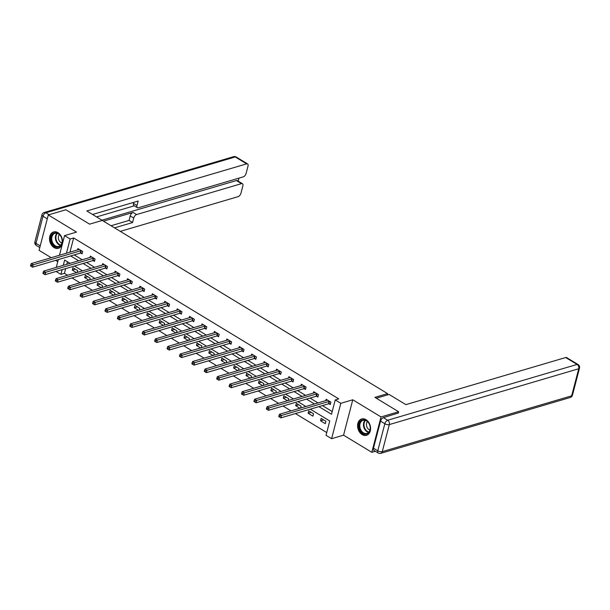 <?xml version="1.0" encoding="UTF-8"?>
<svg xmlns="http://www.w3.org/2000/svg" width="610" height="610" viewBox="0 0 610 610"><rect width="100%" height="100%" fill="white"/><g stroke="black" fill="none" stroke-linecap="round" stroke-linejoin="round"><path stroke-width="0.91" d="M54.069 247.584A8.509 6.298 -106.4 0 0 58.415 248.293A8.509 6.298 -106.4 0 0 62.51 241.179A8.509 6.298 -106.4 0 0 57.95 232.669A8.509 6.298 -106.4 0 0 53.604 231.96A8.509 6.298 -106.4 0 0 49.509 239.074A8.509 6.298 -106.4 0 0 54.069 247.584M362.142 434.594A8.509 6.298 -106.4 0 0 366.488 435.304A8.509 6.298 -106.4 0 0 370.583 428.189A8.509 6.298 -106.4 0 0 366.023 419.68A8.509 6.298 -106.4 0 0 361.677 418.971A8.509 6.298 -106.4 0 0 357.582 426.085A8.509 6.298 -106.4 0 0 362.142 434.594M65.666 268.621L64.439 273.349L60.916 274.386L56.074 271.45M387.236 394.99L387.586 393.618L102.274 220.423L89.594 224.152L65.888 209.764L48.289 214.949L39.071 250.329L51.194 257.694M55.632 260.386L57.775 261.682M375.371 451.27L371.81 452.315L381.021 416.935L352.778 399.786L340.807 403.317L331.596 438.697L326.022 435.319L329.758 420.976L310.33 409.173M352.778 399.786L343.56 435.174L371.81 452.315M343.56 435.174L331.596 438.697M64.439 273.349L67.573 275.255M72.01 277.946L79.986 282.788M84.416 285.48L92.392 290.322M96.83 293.013L104.806 297.855M109.243 300.547L117.219 305.389M121.657 308.08L129.633 312.922M134.07 315.622L142.046 320.456M146.484 323.155L154.452 327.997M158.89 330.689L166.865 335.531M171.303 338.222L179.279 343.064M183.717 345.756L191.692 350.597M196.13 353.289L204.106 358.131M208.544 360.823L216.519 365.664M220.95 368.364L228.925 373.198M233.363 375.897L241.339 380.739M245.777 383.431L253.752 388.273M258.19 390.964L266.166 395.806M270.604 398.498L278.579 403.34M283.01 406.031L290.985 410.873M295.423 413.565L326.739 432.574M387.586 393.618L374.914 397.354L398.627 411.75L398.231 413.267M398.627 411.75L381.021 416.935M67.458 261.743L66.795 264.29M325.923 421.281L321.15 418.384L320.532 420.778L325.305 423.675L325.923 421.281M313.517 413.748L308.744 410.85L308.119 413.245L312.892 416.142L313.517 413.748M300.631 408.037L301.104 406.214L296.33 403.317L295.705 405.711L299.891 408.25M288.217 400.495L288.69 398.681L283.917 395.783L283.292 398.178L287.478 400.717M275.804 392.962L276.277 391.147L271.503 388.25L270.878 390.636L275.072 393.183M263.39 385.428L263.863 383.614L259.09 380.716L258.472 383.103L262.658 385.65M250.977 377.895L251.457 376.08L246.676 373.183L246.059 375.569L250.245 378.108M238.571 370.361L239.044 368.547L234.27 365.642L233.645 368.036L237.831 370.575M226.157 362.828L226.63 361.006L221.857 358.108L221.232 360.502L225.418 363.041M213.744 355.294L214.217 353.472L209.444 350.575L208.818 352.969L213.004 355.508M201.331 347.753L201.803 345.939L197.03 343.041L196.412 345.435L200.598 347.974M188.917 340.22L189.39 338.405L184.617 335.508L183.999 337.894L188.185 340.441M176.511 332.686L176.984 330.872L172.211 327.974L171.585 330.361L175.772 332.907M164.098 325.153L164.57 323.338L159.797 320.441L159.172 322.827L163.358 325.366M151.684 317.619L152.157 315.805L147.384 312.899L146.758 315.294L150.945 317.833M139.271 310.086L139.743 308.263L134.97 305.366L134.345 307.76L138.539 310.299M126.857 302.552L127.33 300.73L122.557 297.832L121.939 300.227L126.125 302.766M114.451 295.011L114.924 293.196L110.151 290.299L109.525 292.693L113.712 295.232M102.038 287.478L102.51 285.663L97.737 282.765L97.112 285.152L101.298 287.699M89.624 279.944L90.097 278.129L85.324 275.232L84.698 277.619L88.885 280.165M77.211 272.411L77.683 270.596L72.91 267.698L72.285 270.085L76.479 272.632M318.923 406.641L331.504 414.281L335.241 399.931L338.763 398.894L73.65 237.969L69.952 252.166M74.206 254.911L82.182 259.753M86.612 262.445L94.588 267.287M99.026 269.986L107.002 274.828M111.439 277.519L119.415 282.361M123.853 285.053L131.829 289.895M136.266 292.587L144.242 297.428M148.68 300.12L156.648 304.962M161.086 307.654L169.061 312.495M173.499 315.187L181.475 320.029M185.913 322.728L193.888 327.562M198.326 330.262L206.302 335.103M210.74 337.795L218.708 342.637M223.146 345.329L231.121 350.171M235.559 352.862L243.535 357.704M247.973 360.396L255.948 365.237M260.386 367.929L268.362 372.771M272.8 375.47L280.775 380.304M285.205 383.004L293.181 387.846M297.619 390.537L305.595 395.379M310.033 398.071L318.008 402.913M322.446 405.604L332.221 411.536M328.996 403.767L330.284 404.552L330.91 402.158L326.137 399.26L325.778 400.625M316.582 396.233L317.871 397.018L318.496 394.624L313.723 391.727L313.365 393.084M304.176 388.7L305.457 389.477L306.083 387.091L301.31 384.193L300.959 385.55M291.763 381.166L293.052 381.944L293.669 379.557L288.896 376.66L288.545 378.017M279.349 373.633L280.638 374.41L281.263 372.024L276.483 369.126L276.132 370.483M266.936 366.099L268.225 366.877L268.85 364.49L264.077 361.585L263.718 362.95M254.523 358.558L255.811 359.343L256.436 356.949L251.663 354.052L251.305 355.416M242.117 351.024L243.398 351.81L244.023 349.416L239.25 346.518L238.899 347.883M229.703 343.491L230.992 344.276L231.609 341.882L226.836 338.985L226.485 340.342M217.29 335.957L218.578 336.735L219.196 334.349L214.423 331.451L214.072 332.808M204.876 328.424L206.165 329.202L206.79 326.815L202.017 323.918L201.658 325.275M192.463 320.89L193.751 321.668L194.376 319.282L189.603 316.384L189.245 317.741M180.049 313.357L181.338 314.135L181.963 311.748L177.19 308.843L176.831 310.208M167.643 305.816L168.932 306.601L169.549 304.207L164.776 301.31L164.425 302.674M155.23 298.282L156.518 299.068L157.136 296.673L152.363 293.776L152.012 295.141M142.816 290.749L144.105 291.534L144.73 289.14L139.957 286.242L139.599 287.6M130.403 283.215L131.691 284.001L132.317 281.606L127.543 278.709L127.185 280.066M117.989 275.682L119.278 276.46L119.903 274.073L115.13 271.175L114.772 272.533M105.583 268.148L106.872 268.926L107.49 266.539L102.716 263.642L102.366 264.999M93.17 260.615L94.458 261.393L95.076 259.006L90.303 256.101L89.952 257.466M80.756 253.074L82.045 253.859L82.67 251.465L77.889 248.567L77.539 249.932M59.444 255.262L64.561 235.62L76.532 232.097L48.289 214.949M64.561 235.62L70.135 239.006L66.437 253.203M73.65 237.969L70.135 239.006M335.241 399.931L340.807 403.317M56.288 267.386L58.316 259.593M70.058 263.329L64.652 260.043L63.272 265.327M62.144 269.658L60.916 274.386M305.892 406.481L297.916 401.639M293.479 398.948L285.503 394.106M281.065 391.414L273.089 386.572M268.652 383.881L260.676 379.039M256.246 376.347L248.27 371.505M243.832 368.814L235.856 363.972M231.419 361.272L223.443 356.431M219.005 353.739L211.029 348.897M206.592 346.205L198.616 341.364M194.186 338.672L186.21 333.83M181.772 331.138L173.797 326.297M169.359 323.605L161.383 318.763M156.945 316.071L148.97 311.23M144.532 308.53L136.556 303.688M132.118 300.997L124.15 296.155M119.712 293.463L111.737 288.621M107.299 285.93L99.323 281.088M94.885 278.396L86.91 273.554M82.472 270.863L74.496 266.021M70.684 255.948L78.659 260.79M83.097 263.489L91.073 268.324M95.511 271.023L103.486 275.865M107.917 278.556L115.892 283.398M120.33 286.09L128.306 290.932M132.744 293.623L140.719 298.465M145.157 301.157L153.133 305.999M157.571 308.69L165.546 313.532M169.976 316.224L177.952 321.066M182.39 323.765L190.366 328.607M194.803 331.299L202.779 336.14M207.217 338.832L215.193 343.674M219.631 346.366L227.606 351.207M232.044 353.899L240.012 358.741M244.45 361.433L252.426 366.274M256.863 368.966L264.839 373.808M269.277 376.507L277.253 381.349M281.69 384.041L289.666 388.883M294.104 391.574L302.072 396.416M306.51 399.108L314.486 403.95M323.597 419.871L320.532 420.778M311.191 412.337L308.119 413.245M298.778 404.804L295.705 405.711M286.364 397.27L283.292 398.178M273.951 389.737L270.878 390.636M261.537 382.203L258.472 383.103M249.124 374.662L246.059 375.569M236.718 367.128L233.645 368.036M224.305 359.595L221.232 360.502M211.891 352.062L208.818 352.969M199.478 344.528L196.412 345.435M187.064 336.994L183.999 337.894M174.658 329.461L171.585 330.361M162.245 321.92L159.172 322.827M149.831 314.386L146.758 315.294M137.418 306.853L134.345 307.76M125.004 299.319L121.939 300.227M112.598 291.786L109.525 292.693M100.185 284.252L97.112 285.152M87.771 276.719L84.698 277.619M75.358 269.178L72.285 270.085M329.621 401.38L329.469 401.38A1.09 0.465 14.6 0 0 329.148 401.426L281.485 415.471L279.494 414.259L327.158 400.213A1.09 0.465 14.6 0 0 327.364 400.099L327.425 400.046M330.49 403.751L328.843 403.767A1.09 0.465 14.6 0 0 328.523 403.812L280.859 417.858L278.739 416.569L279.54 417.049L279.784 416.096L278.991 415.608L278.739 416.569M279.784 416.096L281.485 415.471L280.859 417.858L279.54 417.049M279.494 414.259L278.991 415.608M363.415 419.756A7.366 5.452 73.6 0 1 370.14 426.565A7.366 5.452 73.6 0 1 365.878 434.19A7.366 5.452 73.6 0 1 359.153 427.374A7.366 5.452 73.6 0 1 363.415 419.756M366.137 433.558A6.817 5.048 -106.4 0 0 366.93 433.413A6.817 5.048 -106.4 0 0 369.98 425.963A6.817 5.048 -106.4 0 0 363.857 420.183A6.817 5.048 -106.4 0 0 363.072 420.328A6.817 5.048 -106.4 0 0 360.022 427.77A6.817 5.048 -106.4 0 0 366.137 433.558M362.256 418.864L362.378 418.826A8.456 6.26 -106.4 0 0 362.256 418.864A8.456 6.26 -106.4 0 0 358.474 428.09A8.456 6.26 -106.4 0 0 366.061 435.265A8.456 6.26 -106.4 0 0 367.037 435.082A8.456 6.26 -106.4 0 0 367.167 435.044M367.449 421.556A4.857 3.591 -106.4 0 0 366.694 426.367A4.857 3.591 -106.4 0 0 369.942 430.012M55.342 232.738A7.366 5.452 73.6 0 1 62.068 239.555A7.366 5.452 73.6 0 1 57.805 247.18A7.366 5.452 73.6 0 1 51.08 240.363A7.366 5.452 73.6 0 1 55.342 232.738M58.064 246.539A6.817 5.048 -106.4 0 0 58.85 246.402A6.817 5.048 -106.4 0 0 61.907 238.952A6.817 5.048 -106.4 0 0 55.784 233.172A6.817 5.048 -106.4 0 0 54.999 233.317A6.817 5.048 -106.4 0 0 51.949 240.759A6.817 5.048 -106.4 0 0 58.064 246.539M54.313 231.815A8.456 6.26 -106.4 0 0 54.183 231.846A8.456 6.26 -106.4 0 0 50.401 241.08A8.456 6.26 -106.4 0 0 57.988 248.255A8.456 6.26 -106.4 0 0 58.964 248.072A8.456 6.26 -106.4 0 0 59.094 248.034L58.964 248.072M59.376 234.537A4.857 3.591 -106.4 0 0 58.621 239.356A4.857 3.591 -106.4 0 0 61.862 242.993M376.317 398.208L389.088 394.441L405.879 404.628L565.699 357.529A3.271 1.708 -58.7 0 1 566.652 357.605L578.028 364.505A3.271 1.708 121.3 0 0 577.083 364.437L565.699 357.529M380.533 421.136L373.48 448.197L377.781 450.805L384.826 423.744L380.533 421.136A3.271 1.708 -58.7 0 1 383.393 417.644L398.292 413.039M378.192 452.978A3.271 3.271 0 0 0 380.815 453.321A3.271 2.425 -106.4 0 0 382.279 451.629L571.669 395.821L578.722 368.753L389.325 424.568L382.279 451.629A3.271 1.388 14.6 0 1 377.781 450.805A3.271 1.708 121.3 0 0 378.192 452.978L373.892 450.371A3.271 1.708 -58.7 0 1 373.48 448.197M103.593 221.224L86.826 210.953L246.646 163.854L235.269 156.945L45.88 212.76L49.09 214.712M103.593 221.133L133.087 212.44L136.587 214.567L241.491 183.648L236.398 180.56A3.271 1.708 -58.7 0 1 237.351 180.629L242.444 183.717A3.271 1.708 121.3 0 0 241.491 183.648M136.587 214.567A3.271 1.708 121.3 0 0 133.727 218.06L130.227 215.932A3.271 1.708 -58.7 0 1 133.087 212.44M114.527 227.865L132.561 222.551L133.727 218.06M120.307 231.373L238.106 196.656A3.271 1.708 121.3 0 0 240.965 193.164L242.856 185.898A3.271 1.708 121.3 0 0 242.444 183.717M137.402 207.705L133.903 205.578A3.271 1.708 -58.7 0 1 133.491 203.404L136.991 205.532A3.271 1.708 121.3 0 0 137.402 207.705A3.271 1.708 121.3 0 0 138.356 207.774L243.26 176.862A3.271 1.708 121.3 0 0 246.12 173.37L248.011 166.103A3.271 1.708 121.3 0 0 247.599 163.922A3.271 1.708 121.3 0 0 246.646 163.854M238.197 181.139L238.983 178.12M136.991 205.532L138.165 201.033L92.606 214.461M102 220.164L236.398 180.56M134.291 205.814L96.639 216.908M133.491 203.404L133.773 202.329M111.028 225.738L129.053 220.423L130.227 215.932M129.053 220.423L132.561 222.551M317.208 393.846L317.055 393.846A1.09 0.465 14.6 0 0 316.735 393.885L269.071 407.938L267.081 406.725L314.745 392.68A1.09 0.465 14.6 0 0 314.951 392.565L315.012 392.512M318.084 396.218L316.438 396.233A1.09 0.465 14.6 0 0 316.117 396.279L268.453 410.324L266.326 409.036L267.127 409.516L267.371 408.563L266.578 408.075L266.326 409.036M267.371 408.563L269.071 407.938L268.453 410.324L267.127 409.516M267.081 406.725L266.578 408.075M304.794 386.305L304.649 386.313A1.09 0.465 14.6 0 0 304.329 386.351L256.658 400.396L254.675 399.192L302.339 385.146A1.09 0.465 14.6 0 0 302.545 385.032L302.598 384.971M305.671 388.677L304.024 388.7A1.09 0.465 14.6 0 0 303.704 388.745L256.04 402.791L253.92 401.494L254.713 401.982L254.965 401.022L254.164 400.541L253.92 401.494M254.965 401.022L256.658 400.396L256.04 402.791L254.713 401.982M254.675 399.192L254.164 400.541M292.381 378.772L292.236 378.779A1.09 0.465 14.6 0 0 291.915 378.818L244.252 392.863L242.262 391.658L289.925 377.613A1.09 0.465 14.6 0 0 290.131 377.498L290.185 377.438M293.257 381.143L291.611 381.166A1.09 0.465 14.6 0 0 291.29 381.212L243.626 395.257L241.507 393.961L242.3 394.449L242.551 393.488L241.751 393.008L241.507 393.961M242.551 393.488L244.252 392.863L243.626 395.257L242.3 394.449M242.262 391.658L241.751 393.008M279.975 371.238L279.822 371.238A1.09 0.465 14.6 0 0 279.502 371.284L231.838 385.329L229.848 384.125L277.512 370.079A1.09 0.465 14.6 0 0 277.718 369.965L277.771 369.904M280.844 373.61L279.197 373.633A1.09 0.465 14.6 0 0 278.877 373.671L231.213 387.724L229.093 386.427L229.886 386.908L230.138 385.955L229.345 385.474L229.093 386.427M230.138 385.955L231.838 385.329L231.213 387.724L229.886 386.908M229.848 384.125L229.345 385.474M267.561 363.705L267.409 363.705A1.09 0.465 14.6 0 0 267.088 363.751L219.425 377.796L217.435 376.591L265.098 362.538A1.09 0.465 14.6 0 0 265.304 362.431L265.365 362.37M268.43 366.076L266.784 366.099A1.09 0.465 14.6 0 0 266.463 366.137L218.799 380.19L216.68 378.894L217.473 379.374L217.724 378.421L216.931 377.941L216.68 378.894M217.724 378.421L219.425 377.796L218.799 380.19L217.473 379.374M217.435 376.591L216.931 377.941M255.148 356.171L254.995 356.171A1.09 0.465 14.6 0 0 254.675 356.217L207.011 370.262L205.021 369.058L252.685 355.005A1.09 0.465 14.6 0 0 252.891 354.898L252.952 354.837M256.025 358.543L254.378 358.566A1.09 0.465 14.6 0 0 254.057 358.604L206.386 372.649L204.266 371.36L205.067 371.841L205.311 370.888L204.518 370.4L204.266 371.36M205.311 370.888L207.011 370.262L206.386 372.649L205.067 371.841M205.021 369.058L204.518 370.4M242.734 348.638L242.582 348.638A1.09 0.465 14.6 0 0 242.262 348.684L194.598 362.729L192.607 361.517L240.279 347.471A1.09 0.465 14.6 0 0 240.485 347.357L240.538 347.303M243.611 351.009L241.964 351.024A1.09 0.465 14.6 0 0 241.644 351.07L193.98 365.115L191.86 363.827L192.653 364.307L192.905 363.354L192.104 362.866L191.86 363.827M192.905 363.354L194.598 362.729L193.98 365.115L192.653 364.307M192.607 361.517L192.104 362.866M230.321 341.104L230.176 341.104A1.09 0.465 14.6 0 0 229.856 341.142L182.192 355.195L180.202 353.983L227.865 339.938A1.09 0.465 14.6 0 0 228.071 339.823L228.125 339.77M231.198 343.476L229.551 343.491A1.09 0.465 14.6 0 0 229.23 343.537L181.566 357.582L179.447 356.293L180.24 356.774L180.491 355.821L179.691 355.333L179.447 356.293M180.491 355.821L182.192 355.195L181.566 357.582L180.24 356.774M180.202 353.983L179.691 355.333M217.915 333.563L217.762 333.571A1.09 0.465 14.6 0 0 217.442 333.609L169.778 347.654L167.788 346.45L215.452 332.404A1.09 0.465 14.6 0 0 215.658 332.29L215.711 332.229M218.784 335.935L217.137 335.957A1.09 0.465 14.6 0 0 216.817 336.003L169.153 350.048L167.033 348.752L167.826 349.24L168.078 348.279L167.285 347.799L167.033 348.752M168.078 348.279L169.778 347.654L169.153 350.048L167.826 349.24M167.788 346.45L167.285 347.799M205.501 326.03L205.349 326.037A1.09 0.465 14.6 0 0 205.029 326.075L157.365 340.121L155.375 338.916L203.038 324.871A1.09 0.465 14.6 0 0 203.244 324.756L203.298 324.695M206.371 328.401L204.724 328.424A1.09 0.465 14.6 0 0 204.403 328.47L156.739 342.515L154.62 341.219L155.413 341.707L155.664 340.746L154.871 340.266L154.62 341.219M155.664 340.746L157.365 340.121L156.739 342.515L155.413 341.707M155.375 338.916L154.871 340.266M193.088 318.496L192.935 318.496A1.09 0.465 14.6 0 0 192.615 318.542L144.951 332.587L142.961 331.382L190.625 317.337A1.09 0.465 14.6 0 0 190.831 317.223L190.892 317.162M193.965 320.868L192.318 320.89A1.09 0.465 14.6 0 0 191.998 320.936L144.326 334.981L142.206 333.685L143.007 334.173L143.251 333.212L142.458 332.732L142.206 333.685M143.251 333.212L144.951 332.587L144.326 334.981L143.007 334.173M142.961 331.382L142.458 332.732M180.674 310.963L180.522 310.963A1.09 0.465 14.6 0 0 180.202 311.008L132.538 325.054L130.548 323.849L178.219 309.796A1.09 0.465 14.6 0 0 178.417 309.689L178.478 309.628M181.551 313.334L179.904 313.357A1.09 0.465 14.6 0 0 179.584 313.395L131.92 327.448L129.793 326.152L130.593 326.632L130.837 325.679L130.044 325.199L129.793 326.152M130.837 325.679L132.538 325.054L131.92 327.448L130.593 326.632M130.548 323.849L130.044 325.199M168.261 303.429L168.116 303.429A1.09 0.465 14.6 0 0 167.796 303.475L120.124 317.52L118.142 316.315L165.806 302.263A1.09 0.465 14.6 0 0 166.011 302.156L166.065 302.095M169.138 305.801L167.491 305.823A1.09 0.465 14.6 0 0 167.171 305.862L119.507 319.907L117.387 318.618L118.18 319.099L118.431 318.145L117.631 317.657L117.387 318.618M118.431 318.145L120.124 317.52L119.507 319.907L118.18 319.099M118.142 316.315L117.631 317.657M155.855 295.896L155.702 295.896A1.09 0.465 14.6 0 0 155.382 295.941L107.718 309.987L105.728 308.774L153.392 294.729A1.09 0.465 14.6 0 0 153.598 294.615L153.651 294.561M156.724 298.267L155.077 298.29A1.09 0.465 14.6 0 0 154.757 298.328L107.093 312.373L104.973 311.085L105.766 311.565L106.018 310.612L105.225 310.124L104.973 311.085M106.018 310.612L107.718 309.987L107.093 312.373L105.766 311.565M105.728 308.774L105.225 310.124M143.441 288.362L143.289 288.362A1.09 0.465 14.6 0 0 142.969 288.4L95.305 302.453L93.315 301.241L140.979 287.196A1.09 0.465 14.6 0 0 141.184 287.081L141.238 287.028M144.311 290.734L142.664 290.749A1.09 0.465 14.6 0 0 142.344 290.795L94.68 304.84L92.56 303.551L93.353 304.032L93.605 303.079L92.811 302.59L92.56 303.551M93.605 303.079L95.305 302.453L94.68 304.84L93.353 304.032M93.315 301.241L92.811 302.59M131.028 280.821L130.875 280.829A1.09 0.465 14.6 0 0 130.555 280.867L82.891 294.912L80.901 293.707L128.565 279.662A1.09 0.465 14.6 0 0 128.771 279.548L128.832 279.487M131.897 283.192L130.258 283.215A1.09 0.465 14.6 0 0 129.938 283.261L82.266 297.306L80.146 296.01L80.947 296.498L81.191 295.537L80.398 295.057L80.146 296.01M81.191 295.537L82.891 294.912L82.266 297.306L80.947 296.498M80.901 293.707L80.398 295.057M118.614 273.288L118.462 273.295A1.09 0.465 14.6 0 0 118.142 273.333L70.478 287.379L68.488 286.174L116.152 272.129A1.09 0.465 14.6 0 0 116.357 272.014L116.418 271.953M119.491 275.659L117.844 275.682A1.09 0.465 14.6 0 0 117.524 275.728L69.86 289.773L67.733 288.477L68.533 288.965L68.778 288.004L67.984 287.523L67.733 288.477M68.778 288.004L70.478 287.379L69.86 289.773L68.533 288.965M68.488 286.174L67.984 287.523M106.201 265.754L106.056 265.754A1.09 0.465 14.6 0 0 105.736 265.8L58.064 279.845L56.082 278.64L103.746 264.595A1.09 0.465 14.6 0 0 103.952 264.481L104.005 264.42M107.078 268.125L105.431 268.148A1.09 0.465 14.6 0 0 105.111 268.194L57.447 282.239L55.327 280.943L56.12 281.431L56.372 280.47L55.571 279.99L55.327 280.943M56.372 280.47L58.064 279.845L57.447 282.239L56.12 281.431M56.082 278.64L55.571 279.99M93.787 258.221L93.643 258.221A1.09 0.465 14.6 0 0 93.322 258.266L45.658 272.312L43.668 271.107L91.332 257.054A1.09 0.465 14.6 0 0 91.538 256.947L91.591 256.886M94.664 260.592L93.017 260.615A1.09 0.465 14.6 0 0 92.697 260.653L45.033 274.706L42.913 273.41L43.706 273.89L43.958 272.937L43.157 272.457L42.913 273.41M43.958 272.937L45.658 272.312L45.033 274.706L43.706 273.89M43.668 271.107L43.157 272.457M81.382 250.687L81.229 250.687A1.09 0.465 14.6 0 0 80.909 250.733L33.245 264.778L31.255 263.573L78.919 249.52A1.09 0.465 14.6 0 0 79.125 249.414L79.178 249.353M82.251 253.058L80.604 253.081A1.09 0.465 14.6 0 0 80.284 253.119L32.62 267.165L30.5 265.876L31.293 266.356L31.545 265.403L30.752 264.923L30.5 265.876M31.545 265.403L33.245 264.778L32.62 267.165L31.293 266.356M31.255 263.573L30.752 264.923M329.469 401.38L328.843 403.767M329.148 401.426L328.523 403.812M368.615 432.383A6.817 5.048 73.6 0 1 363.827 427.213A6.817 5.048 73.6 0 1 365.047 420.275M365.474 420.389A6.596 4.88 -106.4 0 0 364.33 427.069A6.596 4.88 -106.4 0 0 368.913 432.055M60.543 245.373A6.817 5.048 73.6 0 1 55.754 240.203A6.817 5.048 73.6 0 1 56.974 233.264M57.401 233.378A6.596 4.88 -106.4 0 0 56.257 240.05A6.596 4.88 -106.4 0 0 60.84 245.037M383.393 417.644L387.685 420.252L577.083 364.437A3.271 2.425 -106.4 0 1 578.722 368.753A3.271 1.388 14.6 0 0 579.5 368.135L572.454 395.196A3.271 1.388 -165.4 0 1 571.669 395.821A3.271 2.425 -106.4 0 1 570.205 397.507A3.271 3.271 0 0 0 572.454 395.196M387.685 420.252A3.271 1.708 121.3 0 0 384.826 423.744A3.271 1.388 -165.4 0 0 389.325 424.568A3.271 2.425 -106.4 0 0 387.685 420.252M47.275 218.837L43.02 216.253L35.967 243.314L40.222 245.899M236.222 157.022A3.271 3.271 0 0 0 233.6 156.678A3.271 2.425 -106.4 0 1 235.269 156.945A3.271 1.708 -58.7 0 1 236.222 157.022L247.599 163.922M36.386 245.494A3.271 1.708 -58.7 0 1 35.967 243.314A3.271 1.388 14.6 0 1 34.915 241.865A3.271 3.271 0 0 0 36.386 245.494L39.795 247.561M44.202 212.493A3.271 3.271 0 0 0 41.96 214.804A3.271 1.388 -165.4 0 0 43.02 216.253A3.271 1.708 -58.7 0 1 45.88 212.76A3.271 2.425 -106.4 0 0 44.202 212.493L233.6 156.678M317.055 393.846L316.438 396.233M316.735 393.885L316.117 396.279M304.649 386.313L304.024 388.7M304.329 386.351L303.704 388.745M292.236 378.779L291.611 381.166M291.915 378.818L291.29 381.212M279.822 371.238L279.197 373.633M279.502 371.284L278.877 373.671M267.409 363.705L266.784 366.099M267.088 363.751L266.463 366.137M254.995 356.171L254.378 358.566M254.675 356.217L254.057 358.604M242.582 348.638L241.964 351.024M242.262 348.684L241.644 351.07M230.176 341.104L229.551 343.491M229.856 341.142L229.23 343.537M217.762 333.571L217.137 335.957M217.442 333.609L216.817 336.003M205.349 326.037L204.724 328.424M205.029 326.075L204.403 328.47M192.935 318.496L192.318 320.89M192.615 318.542L191.998 320.936M180.522 310.963L179.904 313.357M180.202 311.008L179.584 313.395M168.116 303.429L167.491 305.823M167.796 303.475L167.171 305.862M155.702 295.896L155.077 298.29M155.382 295.941L154.757 298.328M143.289 288.362L142.664 290.749M142.969 288.4L142.344 290.795M130.875 280.829L130.258 283.215M130.555 280.867L129.938 283.261M118.462 273.295L117.844 275.682M118.142 273.333L117.524 275.728M106.056 265.754L105.431 268.148M105.736 265.8L105.111 268.194M93.643 258.221L93.017 260.615M93.322 258.266L92.697 260.653M81.229 250.687L80.604 253.081M80.909 250.733L80.284 253.119M579.5 368.135A3.271 3.271 0 0 0 578.028 364.505M380.815 453.321L570.205 397.507M34.915 241.865L41.96 214.804"/></g></svg>
